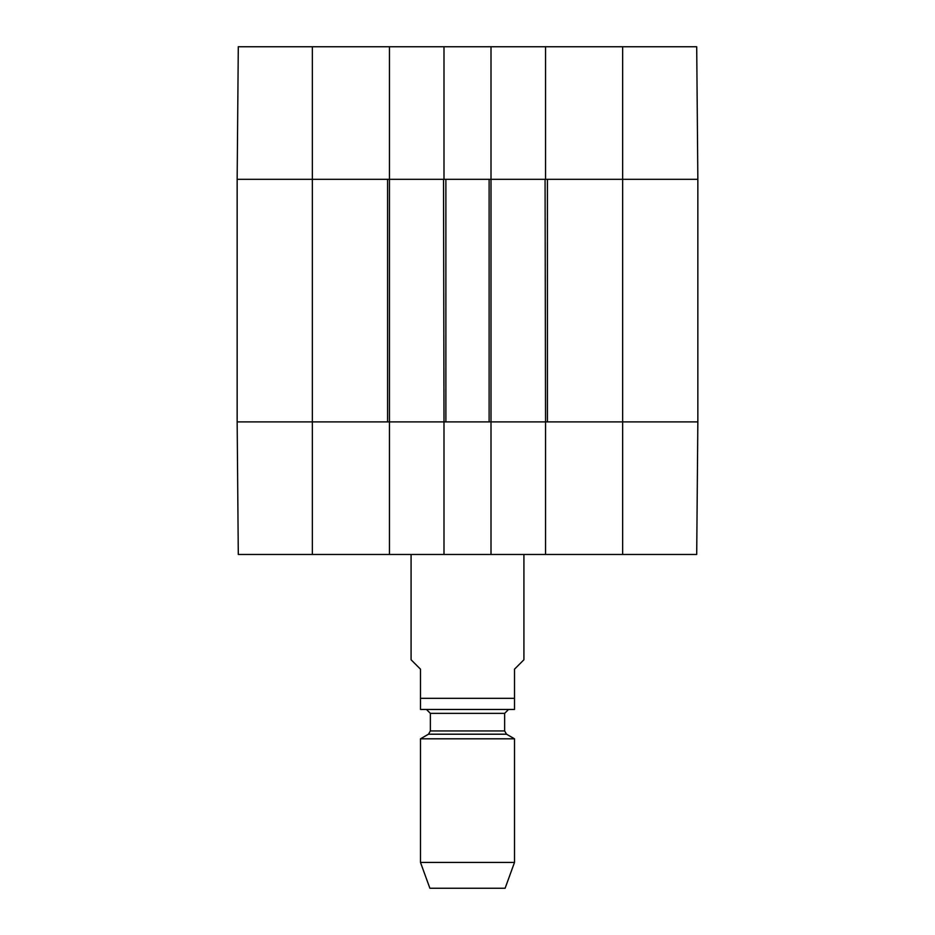 <?xml version="1.0" encoding="UTF-8"?>
<svg xmlns="http://www.w3.org/2000/svg" width="935" height="935" viewBox="0 0 935 935"><rect width="100%" height="100%" fill="white"/><g stroke="black" fill="none" stroke-linecap="round" stroke-linejoin="round"><path stroke-width="1.4" d="M622.64 46.75L622.64 421.895L697.849 421.895L547.419 421.895L547.419 179.321L697.849 179.321L696.704 46.75L545.537 46.75L545.537 179.321L697.849 179.321L697.849 421.895L696.704 554.467L491.004 554.467L491.004 421.895L443.996 421.895L443.996 554.467L491.004 554.467M389.463 46.75L238.296 46.75L237.151 179.321L389.463 179.321L389.463 46.75L443.996 46.75L443.996 179.321L491.004 179.321L491.004 46.75L443.996 46.75M491.004 46.75L545.537 46.75M312.36 554.467L312.36 179.321L237.151 179.321L237.151 421.895L312.36 421.895L237.151 421.895L238.296 554.467L389.463 554.467L389.463 421.895L312.36 421.895L387.581 421.895L387.581 179.321L312.36 179.321L312.36 46.75M622.64 554.467L622.64 421.895L545.537 421.895L545.537 554.467M443.996 554.467L389.463 554.467M389.463 421.895L389.463 179.321M389.93 179.321L443.529 179.321L443.996 421.895M445.878 179.321L489.122 179.321L489.122 421.895L445.878 421.895L445.878 179.321M491.004 421.895L491.004 179.321M491.471 179.321L545.07 179.321L545.537 421.895M545.07 421.895L491.471 421.895M443.529 421.895L389.93 421.895M697.849 179.321L697.849 421.895M411.084 554.467L411.084 659.771L420.493 669.179L420.493 709.455L420.493 698.328L514.507 698.328L514.507 709.455L514.507 669.179L523.916 659.771L523.916 554.467M514.507 709.455L420.493 709.455M420.493 862.421L429.89 888.25L505.11 888.25L514.507 862.421L514.507 738.814L420.493 738.814L420.493 862.421L514.507 862.421M426.605 709.607L430.357 713.37L430.357 730.936L428.475 734.197L420.493 738.814M428.475 734.197L506.525 734.197L514.507 738.814M430.357 730.936L504.643 730.936L506.525 734.197M430.357 713.37L504.643 713.37L508.395 709.607M504.643 730.936L504.643 713.37"/></g></svg>
